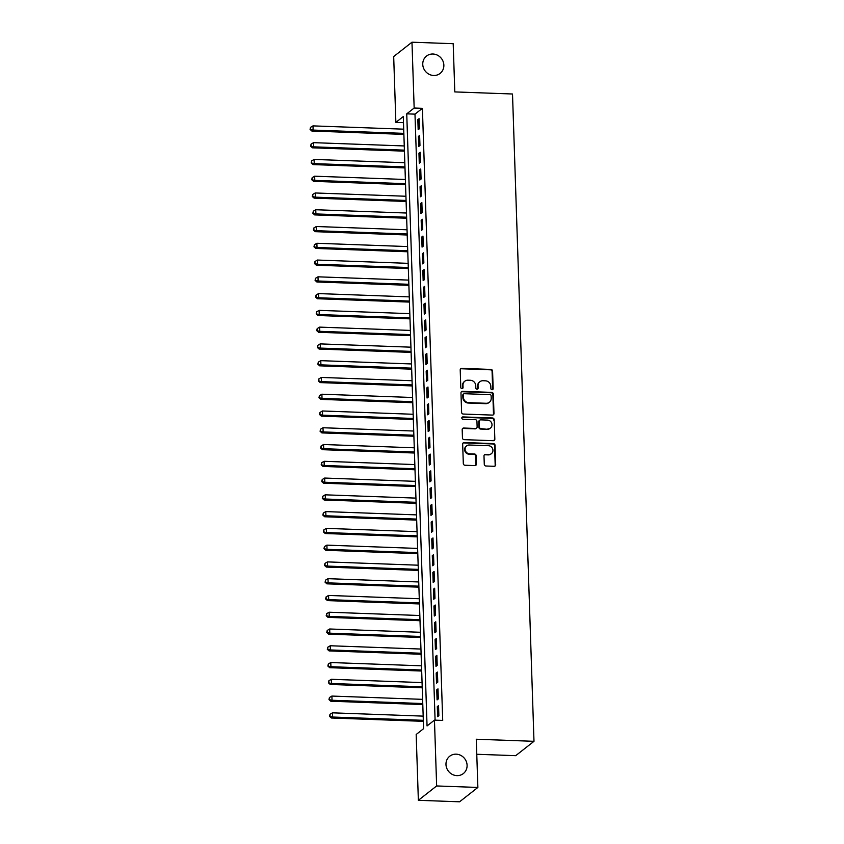 <?xml version="1.0" encoding="UTF-8"?>
<svg xmlns="http://www.w3.org/2000/svg" width="844" height="844" viewBox="0 0 844 844"><rect width="100%" height="100%" fill="white"/><g stroke="black" fill="none" stroke-linecap="round" stroke-linejoin="round"><path stroke-width="1.27" d="M492.063 389.728A1.182 1.097 51.9 0 0 493.16 388.62L492.579 371.128A1.688 1.572 51.9 0 0 490.902 369.429L461.773 368.374A1.688 1.572 51.9 0 0 460.212 369.957L460.792 387.449A1.182 1.097 51.9 0 0 462.649 388.419A1.182 1.097 51.9 0 0 463.05 387.533L462.976 385.265A5.412 5.032 51.9 0 1 467.987 380.19L470.414 380.275A5.412 5.032 51.9 0 1 475.763 385.729L475.837 387.987A1.182 1.097 51.9 0 0 477.704 388.968A1.182 1.097 51.9 0 0 478.105 388.071L478.031 385.813A5.412 5.032 51.9 0 1 483.032 380.728L485.469 380.823A5.412 5.032 51.9 0 1 490.818 386.278L490.892 388.535A1.182 1.097 51.9 0 0 492.063 389.728M492.474 389.664A1.182 1.097 51.9 0 0 492.664 389.01L492.084 371.518A1.688 1.572 51.9 0 0 490.406 369.809L461.278 368.754A1.688 1.572 51.9 0 0 460.56 368.902M462.375 388.578A1.182 1.097 51.9 0 0 462.565 387.913L462.976 385.265M477.43 389.116A1.182 1.097 51.9 0 0 477.609 388.462L478.031 385.813M456.182 754.167A11.025 10.265 51.9 0 0 449.725 756.224A11.025 10.265 51.9 0 0 446.676 768.051A11.025 10.265 51.9 0 0 456.889 775.625A11.025 10.265 51.9 0 0 463.345 773.568A11.025 10.265 51.9 0 0 466.394 761.742A11.025 10.265 51.9 0 0 456.182 754.167M432.951 54.016A11.025 10.265 51.9 0 0 426.505 56.073A11.025 10.265 51.9 0 0 423.456 67.9A11.025 10.265 51.9 0 0 433.668 75.485A11.025 10.265 51.9 0 0 440.114 73.417A11.025 10.265 51.9 0 0 443.163 61.601A11.025 10.265 51.9 0 0 432.951 54.016M484.277 464.295A1.688 1.572 51.9 0 0 485.944 466.004L494.12 466.299A1.688 1.572 51.9 0 0 495.681 464.706L495.038 445.284A1.688 1.572 51.9 0 0 493.371 443.585L464.232 442.53A1.688 1.572 51.9 0 0 462.67 444.113L463.314 463.535A1.688 1.572 51.9 0 0 464.981 465.244L474.856 465.603A1.688 1.572 51.9 0 0 476.427 464.01L476.143 455.697A1.688 1.572 51.9 0 0 474.476 453.998L469.58 453.819A4.526 4.209 51.9 0 1 466.637 445.854A4.526 4.209 51.9 0 1 469.285 445.01L488.465 445.706A4.526 4.209 51.9 0 1 491.408 453.671A4.526 4.209 51.9 0 1 488.76 454.515L485.564 454.399A1.688 1.572 51.9 0 0 483.992 455.982L484.277 464.295M411.977 42.2L453.196 43.698L454.8 91.912L512.508 94L533.988 741.317L476.269 739.228L477.873 787.441L436.643 785.954L418.36 800.302L416.176 734.48L423.593 728.667L403.284 116.556L395.868 122.38L393.684 56.559L411.977 42.2L414.161 108.021L406.745 113.845L427.053 725.945L434.46 720.132L436.643 785.954M434.46 720.132L442.71 720.428L422.401 108.317L414.161 108.021M492.421 415.1A1.688 1.572 51.9 0 0 493.983 413.518L493.339 394.095A1.688 1.572 51.9 0 0 491.672 392.386L462.533 391.331A1.688 1.572 51.9 0 0 460.972 392.924L461.615 412.347A1.688 1.572 51.9 0 0 463.282 414.045L492.421 415.1M494.194 419.69L494.837 439.112A1.688 1.572 51.9 0 1 493.265 440.705L464.137 439.65A1.688 1.572 51.9 0 1 462.459 437.941L462.185 429.628A1.688 1.572 51.9 0 1 463.746 428.045L475.562 428.467A1.688 1.572 51.9 0 0 477.134 426.885L476.944 421.367A1.688 1.572 51.9 0 0 475.277 419.658L462.976 419.215A1.182 1.097 51.9 0 1 462.206 417.136A1.182 1.097 51.9 0 1 462.902 416.915L492.516 417.98A1.688 1.572 51.9 0 1 494.194 419.69L494.837 439.112M419.405 128.742L419.067 118.677L417.833 119.648L418.17 129.712L419.405 128.742M419.964 145.516L419.626 135.451L418.392 136.422L418.719 146.487L419.964 145.516M420.512 162.28L420.185 152.215L418.951 153.186L419.278 163.251L420.512 162.28M421.072 179.055L420.734 168.99L419.5 169.96L419.837 180.025L421.072 179.055M421.631 195.819L421.293 185.764L420.059 186.735L420.396 196.789L421.631 195.819M422.19 212.593L421.852 202.528L420.618 203.499L420.945 213.564L422.19 212.593M422.738 229.368L422.411 219.303L421.167 220.273L421.504 230.328L422.738 229.368M423.298 246.131L422.96 236.067L421.726 237.037L422.063 247.102L423.298 246.131M423.857 262.906L423.519 252.841L422.285 253.812L422.622 263.877L423.857 262.906M424.405 279.67L424.078 269.616L422.844 270.576L423.171 280.641L424.405 279.67M424.965 296.444L424.637 286.38L423.393 287.35L423.73 297.415L424.965 296.444M425.524 313.208L425.186 303.154L423.952 304.125L424.289 314.179L425.524 313.208M426.083 329.983L425.745 319.918L424.511 320.889L424.848 330.953L426.083 329.983M426.631 346.757L426.304 336.693L425.07 337.663L425.397 347.717L426.631 346.757M427.191 363.521L426.853 353.457L425.619 354.427L425.956 364.492L427.191 363.521M427.75 380.296L427.412 370.231L426.178 371.202L426.515 381.266L427.75 380.296M428.309 397.06L427.971 387.006L426.737 387.966L427.064 398.03L428.309 397.06M428.857 413.834L428.53 403.77L427.296 404.74L427.623 414.805L428.857 413.834M429.417 430.598L429.079 420.544L427.845 421.515L428.182 431.569L429.417 430.598M429.976 447.373L429.638 437.308L428.404 438.279L428.741 448.343L429.976 447.373M430.535 464.147L430.197 454.083L428.963 455.053L429.29 465.118L430.535 464.147M431.084 480.911L430.756 470.846L429.512 471.817L429.849 481.882L431.084 480.911M431.643 497.686L431.305 487.621L430.071 488.592L430.408 498.656L431.643 497.686M432.202 514.45L431.864 504.395L430.63 505.356L430.967 515.42L432.202 514.45M432.75 531.224L432.423 521.159L431.189 522.13L431.516 532.195L432.75 531.224M433.31 547.988L432.983 537.934L431.738 538.905L432.075 548.959L433.31 547.988M433.869 564.763L433.531 554.698L432.297 555.668L432.634 565.733L433.869 564.763M434.428 581.537L434.09 571.472L432.856 572.443L433.194 582.508L434.428 581.537M434.976 598.301L434.649 588.236L433.415 589.207L433.742 599.272L434.976 598.301M435.536 615.076L435.198 605.011L433.964 605.981L434.301 616.046L435.536 615.076M436.095 631.839L435.757 621.785L434.523 622.745L434.86 632.81L436.095 631.839M436.654 648.614L436.316 638.549L435.082 639.52L435.409 649.585L436.654 648.614M437.203 665.378L436.875 655.324L435.641 656.294L435.968 666.349L437.203 665.378M437.762 682.152L437.424 672.088L436.19 673.058L436.527 683.123L437.762 682.152M438.321 698.927L437.983 688.862L436.749 689.833L437.087 699.898L438.321 698.927M422.401 108.317L414.984 114.14L435.093 720.154M437.308 706.597L437.635 716.661L438.869 715.691L438.542 705.626L437.308 706.597L438.574 706.65M476.776 754.272L515.695 755.675L533.988 741.317M477.873 787.441L459.579 801.8L418.36 800.302M403.485 122.654L395.868 122.38M414.984 114.14L406.745 113.845M417.833 119.648L419.099 119.7M418.392 136.422L419.658 136.464M418.951 153.186L420.217 153.239M419.5 169.96L420.776 170.003M420.059 186.735L421.325 186.777M420.618 203.499L421.884 203.552M421.167 220.273L422.443 220.316M421.726 237.037L423.002 237.09M422.285 253.812L423.551 253.854M422.844 270.576L424.11 270.629M423.393 287.35L424.669 287.393M423.952 304.125L425.218 304.167M424.511 320.889L425.777 320.942M425.07 337.663L426.336 337.706M425.619 354.427L426.895 354.48M426.178 371.202L427.444 371.244M426.737 387.966L428.003 388.018M427.296 404.74L428.562 404.782M427.845 421.515L429.121 421.557M428.404 438.279L429.67 438.331M428.963 455.053L430.229 455.095M429.512 471.817L430.788 471.87M430.071 488.592L431.347 488.634M430.63 505.356L431.896 505.408M431.189 522.13L432.455 522.172M431.738 538.905L433.014 538.947M432.297 555.668L433.563 555.721M432.856 572.443L434.122 572.485M433.415 589.207L434.681 589.26M433.964 605.981L435.24 606.024M434.523 622.745L435.789 622.798M435.082 639.52L436.348 639.562M435.641 656.294L436.907 656.337M436.19 673.058L437.466 673.111M436.749 689.833L438.015 689.875M479.867 381.741L479.381 382.132A5.412 5.032 51.9 0 0 477.535 386.204M464.822 381.193L464.327 381.583A5.412 5.032 51.9 0 0 462.48 385.655M493.139 414.953A1.688 1.572 51.9 0 0 493.487 413.908L492.843 394.486A1.688 1.572 51.9 0 0 491.176 392.776L462.037 391.721A1.688 1.572 51.9 0 0 461.32 391.869M491.134 395.825A1.182 1.097 51.9 0 0 489.963 394.633L464.39 393.705A1.182 1.097 51.9 0 0 463.293 394.813L463.377 397.197A5.412 5.032 51.9 0 0 468.726 402.651L486.207 403.284A5.412 5.032 51.9 0 0 491.219 398.21L491.134 395.825M463.694 393.926L463.208 394.306A1.182 1.097 51.9 0 0 462.797 395.203L463.293 394.813M489.372 402.272L488.876 402.662A5.412 5.032 51.9 0 1 485.711 403.675L468.23 403.042A5.412 5.032 51.9 0 1 462.881 397.587L462.797 395.203M493.993 440.547A1.688 1.572 51.9 0 0 494.341 439.502M476.554 428.151L476.058 428.541A1.688 1.572 51.9 0 1 475.077 428.857L463.261 428.425A1.688 1.572 51.9 0 0 462.533 428.573M493.698 420.08A1.688 1.572 51.9 0 0 492.02 418.371L462.406 417.295A1.182 1.097 51.9 0 0 461.984 417.369M487.832 428.91A4.526 4.209 51.9 0 0 491.725 423.213A4.526 4.209 51.9 0 0 487.537 420.101L480.774 419.858A1.688 1.572 51.9 0 0 479.213 421.451L479.392 426.958A1.688 1.572 51.9 0 0 481.069 428.668L487.336 429.301A4.526 4.209 51.9 0 0 489.984 428.457L490.469 428.066M479.793 420.175L479.297 420.565A1.688 1.572 51.9 0 0 478.717 421.842L479.213 421.451M487.336 429.301L480.574 429.058A1.688 1.572 51.9 0 1 478.907 427.349L478.717 421.842M491.408 453.671L490.913 454.051A4.526 4.209 51.9 0 1 488.265 454.895L485.068 454.789A1.688 1.572 51.9 0 0 484.351 454.937M466.637 445.854L466.141 446.244A4.526 4.209 51.9 0 0 469.085 454.209L469.58 453.819M475.583 465.455A1.688 1.572 51.9 0 0 475.932 464.4L475.657 456.087A1.688 1.572 51.9 0 0 473.98 454.378L469.085 454.209M494.837 466.152A1.688 1.572 51.9 0 0 495.185 465.097L494.542 445.674A1.688 1.572 51.9 0 0 492.875 443.965L463.736 442.91A1.688 1.572 51.9 0 0 463.018 443.058M403.706 129.174L312.987 125.883L313.124 130.081L311.89 131.052L403.875 134.386M310.56 129.037L310.508 127.36L310.075 129.427L313.124 130.081L403.843 133.363M310.508 127.36L312.987 125.883M311.89 131.052L310.075 129.427M404.255 145.949L313.535 142.657L313.673 146.845L312.438 147.816L404.434 151.15M311.119 145.801L311.067 144.124L310.624 146.191L313.673 146.845L404.392 150.137M311.067 144.124L313.535 142.657M312.438 147.816L310.624 146.191M404.814 162.713L314.095 159.432L314.232 163.62L312.997 164.591L404.983 167.924M311.679 162.575L311.626 160.898L311.183 162.966L314.232 163.62L404.951 166.901M311.626 160.898L314.095 159.432M312.997 164.591L311.183 162.966M405.373 179.487L314.654 176.196L314.791 180.384L313.557 181.355L405.542 184.688M312.238 179.339L312.174 177.673L311.742 179.73L314.791 180.384L405.51 183.675M312.174 177.673L314.654 176.196M313.557 181.355L311.742 179.73M405.922 196.251L315.213 192.97L315.35 197.158L314.116 198.129L406.101 201.463M312.786 196.114L312.734 194.436L312.301 196.504L315.35 197.158L406.069 200.45M312.734 194.436L315.213 192.97M314.116 198.129L312.301 196.504M406.481 213.026L315.762 209.734L315.899 213.933L314.664 214.903L406.66 218.237M313.346 212.888L313.293 211.211L312.85 213.268L315.899 213.933L406.618 217.214M313.293 211.211L315.762 209.734M314.664 214.903L312.85 213.268M407.04 229.79L316.321 226.508L316.458 230.697L315.223 231.667L407.209 235.001M313.905 229.652L313.852 227.975L313.409 230.043L316.458 230.697L407.177 233.988M313.852 227.975L316.321 226.508M315.223 231.667L313.409 230.043M407.599 246.564L316.88 243.272L317.017 247.471L315.783 248.442L407.768 251.776M314.464 246.427L314.401 244.749L313.968 246.817L317.017 247.471L407.736 250.752M314.401 244.749L316.88 243.272M315.783 248.442L313.968 246.817M408.148 263.339L317.428 260.047L317.576 264.235L316.331 265.206L408.327 268.54M315.012 263.191L314.96 261.513L314.517 263.581L317.576 264.235L408.296 267.527M314.96 261.513L317.428 260.047M316.331 265.206L314.517 263.581M408.707 280.102L317.988 276.821L318.125 281.01L316.89 281.98L408.886 285.314M315.572 279.965L315.519 278.288L315.076 280.356L318.125 281.01L408.844 284.301M315.519 278.288L317.988 276.821M316.89 281.98L315.076 280.356M409.266 296.877L318.547 293.585L318.684 297.774L317.449 298.744L409.435 302.078M316.131 296.729L316.078 295.062L315.635 297.12L318.684 297.774L409.403 301.065M316.078 295.062L318.547 293.585M317.449 298.744L315.635 297.12M409.825 313.641L319.106 310.36L319.243 314.548L318.009 315.519L409.994 318.853M316.69 313.504L316.627 311.826L316.194 313.894L319.243 314.548L409.962 317.84M316.627 311.826L319.106 310.36M318.009 315.519L316.194 313.894M410.374 330.415L319.654 327.124L319.802 331.323L318.557 332.293L410.553 335.627M317.238 330.278L317.186 328.601L316.743 330.658L319.802 331.323L410.522 334.604M317.186 328.601L319.654 327.124M318.557 332.293L316.743 330.658M410.933 347.179L320.214 343.898L320.351 348.087L319.116 349.057L411.102 352.391M317.798 347.042L317.745 345.365L317.302 347.433L320.351 348.087L411.07 351.378M317.745 345.365L320.214 343.898M319.116 349.057L317.302 347.433M411.492 363.954L320.773 360.662L320.91 364.861L319.676 365.832L411.661 369.166M318.357 363.817L318.293 362.139L317.861 364.207L320.91 364.861L411.629 368.142M318.293 362.139L320.773 360.662M319.676 365.832L317.861 364.207M412.051 380.728L321.332 377.437L321.469 381.625L320.235 382.596L412.22 385.93M318.905 380.581L318.853 378.903L318.42 380.971L321.469 381.625L412.188 384.917M318.853 378.903L321.332 377.437M320.235 382.596L318.42 380.971M412.6 397.492L321.88 394.211L322.018 398.4L320.783 399.37L412.779 402.704M319.465 397.355L319.412 395.678L318.969 397.746L322.018 398.4L412.737 401.691M319.412 395.678L321.88 394.211M320.783 399.37L318.969 397.746M413.159 414.267L322.44 410.975L322.577 415.174L321.342 416.134L413.328 419.468M320.024 414.13L319.971 412.452L319.528 414.509L322.577 415.174L413.296 418.455M319.971 412.452L322.44 410.975M321.342 416.134L319.528 414.509M413.718 431.031L322.999 427.75L323.136 431.938L321.902 432.909L413.887 436.242M320.583 430.894L320.52 429.216L320.087 431.284L323.136 431.938L413.855 435.23M320.52 429.216L322.999 427.75M321.902 432.909L320.087 431.284M414.267 447.805L323.547 444.514L323.695 448.713L322.461 449.683L414.446 453.017M321.131 447.668L321.079 445.991L320.646 448.048L323.695 448.713L414.415 451.994M321.079 445.991L323.547 444.514M322.461 449.683L320.646 448.048M414.826 464.569L324.107 461.288L324.244 465.477L323.009 466.447L415.005 469.781M321.691 464.432L321.638 462.755L321.195 464.822L324.244 465.477L414.963 468.768M321.638 462.755L324.107 461.288M323.009 466.447L321.195 464.822M415.385 481.344L324.666 478.052L324.803 482.251L323.568 483.222L415.554 486.555M322.25 481.207L322.197 479.529L321.754 481.597L324.803 482.251L415.522 485.532M322.197 479.529L324.666 478.052M323.568 483.222L321.754 481.597M415.944 498.118L325.225 494.827L325.362 499.015L324.128 499.986L416.113 503.319M322.809 497.971L322.746 496.293L322.313 498.361L325.362 499.015L416.081 502.307M322.746 496.293L325.225 494.827M324.128 499.986L322.313 498.361M416.493 514.882L325.773 511.601L325.921 515.789L324.676 516.76L416.672 520.094M323.357 514.745L323.305 513.068L322.862 515.135L325.921 515.789L416.641 519.081M323.305 513.068L325.773 511.601M324.676 516.76L322.862 515.135M417.052 531.657L326.333 528.365L326.47 532.564L325.235 533.524L417.221 536.858M323.917 531.52L323.864 529.842L323.421 531.899L326.47 532.564L417.189 535.845M323.864 529.842L326.333 528.365M325.235 533.524L323.421 531.899M417.611 548.421L326.892 545.14L327.029 549.328L325.795 550.299L417.78 553.632M324.476 548.284L324.412 546.606L323.98 548.674L327.029 549.328L417.748 552.62M324.412 546.606L326.892 545.14M325.795 550.299L323.98 548.674M418.17 565.195L327.451 561.904L327.588 566.102L326.354 567.073L418.339 570.407M325.024 565.058L324.972 563.381L324.539 565.438L327.588 566.102L418.307 569.384M324.972 563.381L327.451 561.904M326.354 567.073L324.539 565.438M418.719 581.959L327.999 578.678L328.147 582.866L326.902 583.837L418.898 587.171M325.584 581.822L325.531 580.144L325.088 582.212L328.147 582.866L418.856 586.158M325.531 580.144L327.999 578.678M326.902 583.837L325.088 582.212M419.278 598.734L328.559 595.442L328.696 599.641L327.461 600.611L419.447 603.945M326.143 598.596L326.09 596.919L325.647 598.987L328.696 599.641L419.415 602.922M326.09 596.919L328.559 595.442M327.461 600.611L325.647 598.987M419.837 615.508L329.118 612.216L329.255 616.405L328.021 617.375L420.006 620.709M326.702 615.36L326.639 613.683L326.206 615.751L329.255 616.405L419.974 619.696M326.639 613.683L329.118 612.216M328.021 617.375L326.206 615.751M420.396 632.272L329.677 628.991L329.814 633.179L328.58 634.15L420.565 637.484M327.25 632.135L327.198 630.457L326.765 632.525L329.814 633.179L420.534 636.471M327.198 630.457L329.677 628.991M328.58 634.15L326.765 632.525M420.945 649.047L330.226 645.755L330.363 649.954L329.128 650.914L421.124 654.248M327.81 648.909L327.757 647.232L327.314 649.289L330.363 649.954L421.082 653.235M327.757 647.232L330.226 645.755M329.128 650.914L327.314 649.289M421.504 665.81L330.785 662.529L330.922 666.718L329.688 667.688L421.673 671.022M328.369 665.673L328.316 663.996L327.873 666.064L330.922 666.718L421.641 670.009M328.316 663.996L330.785 662.529M329.688 667.688L327.873 666.064M422.063 682.585L331.344 679.293L331.481 683.492L330.247 684.463L422.232 687.797M328.928 682.448L328.865 680.77L328.432 682.828L331.481 683.492L422.2 686.773M328.865 680.77L331.344 679.293M330.247 684.463L328.432 682.828M422.612 699.349L331.892 696.068L332.04 700.256L330.795 701.227L422.791 704.561M329.476 699.212L329.424 697.534L328.981 699.602L332.04 700.256L422.76 703.548M329.424 697.534L331.892 696.068M330.795 701.227L328.981 699.602M423.171 716.123L332.452 712.832L332.589 717.031L331.354 718.001L423.35 721.335M330.036 715.986L329.983 714.309L329.54 716.377L332.589 717.031L423.308 720.312M329.983 714.309L332.452 712.832M331.354 718.001L329.54 716.377"/></g></svg>
